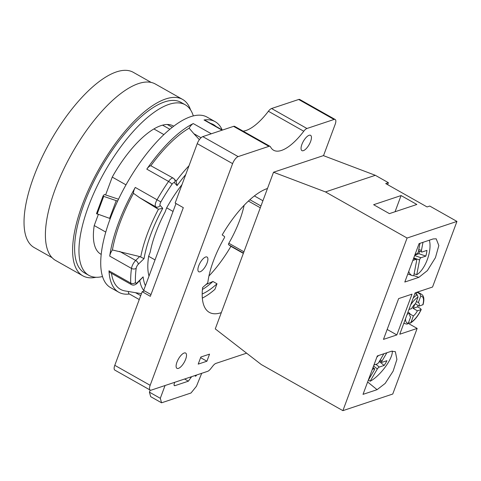 <?xml version="1.0" encoding="UTF-8"?>
<svg xmlns="http://www.w3.org/2000/svg" width="481" height="481" viewBox="0 0 481 481"><rect width="100%" height="100%" fill="white"/><g stroke="black" fill="none" stroke-linecap="round" stroke-linejoin="round"><path stroke-width="0.72" d="M246.603 353.174L215.945 363.389A6.758 2.567 119.5 0 0 212.933 365.909L210.636 368.819A6.758 2.567 -60.5 0 1 207.624 371.338L151.311 390.109A6.758 2.567 -60.5 0 1 150.186 390.079L114.815 370.093A6.758 2.567 -60.5 0 1 114.791 365.326L142.178 291.702L144.54 290.915M243.103 131.139A47.288 17.959 119.5 0 0 268.398 111.255A6.758 2.567 -60.5 0 1 271.585 108.514L298.677 99.483A6.758 2.567 -60.5 0 1 299.807 99.513L335.173 119.492A6.758 2.567 -60.5 0 1 335.197 124.26L323.515 155.67M150.992 294.558L143.675 290.422L175.992 203.523L183.309 207.654L175.15 203.03L197.234 143.645A6.758 2.567 -60.5 0 1 202.784 136.622L233.568 126.359A6.758 2.567 -60.5 0 1 234.692 126.389L270.063 146.374A6.758 2.567 -60.5 0 1 270.508 146.855A47.288 17.959 119.5 0 0 273.611 150.24A47.288 17.959 119.5 0 0 303.77 131.241A6.758 2.567 -60.5 0 1 306.95 128.493L334.048 119.462A6.758 2.567 -60.5 0 1 335.173 119.492M176.954 362.139A8.784 3.337 119.5 0 0 176.984 368.338A8.784 3.337 119.5 0 0 185.66 359.241A8.784 3.337 119.5 0 0 185.624 353.042A8.784 3.337 119.5 0 0 176.954 362.139M201.707 373.31L196.446 386.267L191.011 392.995L161.562 402.807L150.679 396.663L149.423 392.159L150.192 390.085A6.758 2.567 -60.5 0 1 150.162 385.311L232.606 163.63A6.758 2.567 -60.5 0 1 238.149 156.602L268.939 146.344A6.758 2.567 -60.5 0 1 270.063 146.374M207.083 262.999A8.448 3.205 119.5 0 0 207.052 257.04A8.448 3.205 119.5 0 0 198.719 265.783A8.448 3.205 119.5 0 0 198.749 271.741A8.448 3.205 119.5 0 0 207.083 262.999M301.9 144.42A8.784 3.337 119.5 0 0 301.93 150.619A8.784 3.337 119.5 0 0 310.6 141.522A8.784 3.337 119.5 0 0 310.57 135.323A8.784 3.337 119.5 0 0 301.9 144.42M206.908 361.219L209.548 354.13L200.848 357.028L198.208 364.123L206.908 361.219L200.607 357.666M273.527 172.234L325.469 191.925L407.088 238.035L342.893 410.654L261.273 364.538L215.266 328.89L221.314 312.632A70.935 26.936 -60.5 0 1 209.337 312.379A70.935 26.936 -60.5 0 1 202.621 287.536L206.986 283.664A1.353 0.511 119.5 0 0 207.894 282.004A62.151 23.599 -60.5 0 1 224.254 237.999A1.353 0.511 119.5 0 0 224.507 236.562L222.192 234.914A70.935 26.936 -60.5 0 1 267.478 188.492L273.527 172.234L323.388 155.622L375.33 175.306L388.389 182.684L387.65 184.674M174.759 382.293L174.399 383.273C173.791 385.071 173.966 385.864 174.94 385.666L188.408 381.174L191.492 376.713M174.381 385.672L174.94 385.666L174.098 385.191M161.562 402.807L160.305 398.31L165.055 385.528M195.298 375.451A1.353 0.511 119.5 0 0 195.376 376.172A1.353 0.511 119.5 0 0 196.609 375.012M149.423 392.159L160.305 398.31M183.315 207.642L150.337 296.314L142.178 291.702M244.144 205.261A62.151 23.599 -60.5 0 1 228.836 243.254A1.353 0.511 -60.5 0 0 228.583 244.697L230.898 246.344A70.935 26.936 -60.5 0 1 208.946 275.992M173.052 211.442L166.66 207.834A73.635 27.964 -60.5 0 1 182.016 184.578M163.847 134.566L153.896 128.944A73.635 27.964 119.5 0 0 112.247 177.092L125.968 184.842M173.665 126.172L173.256 125.944A73.635 27.964 119.5 0 0 167.286 124.483L172.234 127.279M149.008 276.088A73.635 27.964 -60.5 0 1 148.641 256.295L150.222 252.032A71.952 27.321 -60.5 0 1 165.073 212.091L166.66 207.834M105.784 232.082L94.222 225.547L98.322 214.526M101.22 254.401L100.812 254.166A73.635 27.964 -60.5 0 1 94.222 225.547M155.026 259.902L148.641 256.295M129.437 294.011A97.962 37.199 -60.5 0 1 118.777 292.25L110.612 287.638A97.962 37.199 -60.5 0 1 110.275 218.524A97.962 37.199 119.5 0 1 206.986 117.063L215.145 121.675A97.962 37.199 119.5 0 0 204.034 119.979L222.096 130.183M118.777 292.25A97.962 37.199 -60.5 0 1 108.989 270.827L130.754 283.123A6.758 2.567 119.5 0 0 131.427 284.602C133.165 285.546 135.023 285.149 137.001 283.411L143.122 276.876L137.356 282.533A3.379 1.281 119.5 0 1 135.474 282.455A94.583 35.913 119.5 0 1 136.189 268.266A3.379 1.281 119.5 0 1 138.281 264.285L144.047 258.628L139.664 256.553L112.41 249.958A6.758 2.567 119.5 0 0 109.728 256.126A97.962 37.199 -60.5 0 1 118.44 223.136A97.962 37.199 119.5 0 1 135.275 187.434A6.758 2.567 119.5 0 0 133.471 193.314L139.64 197.709L155.652 206.758L157.449 208.742L139.64 197.709M141.444 293.675L125.156 290.957A94.583 35.913 -60.5 0 1 111.448 273.31M144.047 258.628A82.01 31.145 -60.5 0 1 162.752 208.327L158.489 209.181L157.449 208.742M112.41 249.958A94.583 35.913 -60.5 0 1 133.471 193.314M199.374 139.67L193.849 133.694L201.04 137.758M176.13 181.018L173.28 178.168L150.848 165.741A94.583 35.913 -60.5 0 1 189.147 128.168L193.849 133.694M176.13 181.024L177.062 185.618L174.471 182.744A3.379 1.281 119.5 0 0 171.982 184.283A94.583 35.913 119.5 0 0 160.858 201.942A3.379 1.281 119.5 0 0 160.161 205.453L162.752 208.327M210.678 123.419A94.583 35.913 -60.5 0 1 215.963 126.407M222.444 130.068L204.798 120.1A6.758 2.567 119.5 0 0 204.034 119.979M222.156 129.906A97.962 37.199 119.5 0 0 215.145 121.675M108.989 270.827A6.758 2.567 119.5 0 0 109.662 272.3L131.427 284.602M128.481 291.51A6.758 2.567 119.5 0 0 129.124 293.831L139.256 299.555M150.848 165.741A6.758 2.567 119.5 0 0 146.801 169.144L168.566 181.439A97.962 37.199 119.5 0 0 157.04 199.729A6.758 2.567 119.5 0 0 155.652 206.758A3.379 3.102 137.9 0 0 160.161 205.453M189.147 128.168A6.758 2.567 119.5 0 1 193.254 123.575A97.962 37.199 119.5 0 0 146.801 169.144M169.811 129.239L162.572 125.15M153.896 128.944A73.635 27.964 -60.5 0 1 167.286 124.483M102.531 276.533A97.962 37.199 -60.5 0 1 88.847 275.342A97.962 37.199 -60.5 0 1 88.51 206.229A97.962 37.199 119.5 0 1 185.221 104.768L180.868 102.309A97.962 37.199 119.5 0 0 84.157 203.77A97.962 37.199 -60.5 0 0 84.494 272.883L88.847 275.342M193.302 115.873A97.962 37.199 119.5 0 0 185.221 104.768M105.664 194.781L112.247 177.092M96.038 277.272A101.335 38.48 -60.5 0 1 82.834 275.823A101.335 38.48 -60.5 0 1 82.485 204.323A101.335 38.48 119.5 0 1 182.527 99.369L155.321 83.995A101.335 38.48 119.5 0 0 55.279 188.955A101.335 38.48 -60.5 0 0 55.628 260.455L82.834 275.823M190.584 109.927A101.335 38.48 119.5 0 0 182.527 99.369M52.098 257.684L34.193 247.571A100.661 38.221 -60.5 0 1 33.844 176.545A100.661 38.221 119.5 0 1 133.225 72.288L151.13 82.401M118.506 199.218L104.347 194.516L103.096 195.899L103.698 196.38L116.216 200.631A5.405 1.936 20.4 0 0 117.641 201.034M103.09 195.935L96.501 213.636L109.62 218.362A5.405 1.936 20.4 0 0 110.263 218.566M230.898 246.344L243.35 253.379M202.333 298.094A70.935 26.936 119.5 0 0 214.923 289.352L216.997 283.778A65.194 24.753 -60.5 0 1 202.188 293.981M204.1 286.219A70.935 26.936 119.5 0 0 206.217 284.427L212.915 281.469A65.194 24.753 -60.5 0 1 202.423 289.472M212.915 281.469L216.997 283.778M254.377 195.923L262.921 200.751M221.314 312.632L267.478 188.492M325.469 191.925L375.33 175.306M388.389 182.684L385.714 183.58L427.068 206.944L429.743 206.048L456.95 221.422L432.545 287.037L415.145 292.839L399.759 334.217L417.159 328.421L392.755 394.035L342.893 410.654M417.159 328.421L408.249 323.388M407.088 238.035L456.95 221.422M389.412 213.624L373.635 204.708L401.076 195.563L416.853 204.479L389.412 213.624M412.025 294.138L398.641 298.599L383.471 339.388L396.855 334.926L412.025 294.138M418.849 277.357L427.375 270.605L435.443 257.648L438.834 245.544L436.183 238.804L433.134 238.943L419.083 243.626L404.798 282.04L418.849 277.357L413.774 275.589M377.08 389.676L385.167 383.429L393.109 371.188L396.909 359.421L395.352 351.659L391.366 351.256L377.314 355.94L363.023 394.36L377.08 389.676L367.628 381.98M417.568 292.027L421.464 294.234A16.889 6.415 119.5 0 0 419.925 293.903L416.967 292.232M418.133 305.483A16.889 6.415 -60.5 0 1 417.544 306.86L420.538 308.549L421.049 309.602L417.424 310.81L413.071 308.351A8.105 3.078 119.5 0 0 414.67 304.359M417.424 310.81A8.105 3.078 119.5 0 1 413.371 315.945L410.99 322.348L410.371 323.1L408.495 322.751M413.071 308.351L417.544 306.86M416.191 294.198L416.919 292.25M413.371 315.945L409.764 313.913M421.464 294.234C423.971 295.773 424.495 299.248 423.046 304.671L419.185 306.078A8.105 3.078 119.5 0 0 418.506 302.645A8.105 3.078 119.5 0 0 418.344 302.573L416.408 301.479M419.185 306.078L415.217 303.836M410.371 323.1C414.55 320.472 418.181 315.915 421.272 309.433L421.049 309.602A15.2 5.772 119.5 0 1 410.99 322.348M419.925 293.903L420.725 296.17L418.344 302.573M410.63 304.978A15.2 5.772 -60.5 0 1 418.049 297.066L415.668 303.463A8.105 3.078 119.5 0 0 411.61 308.604L408.952 309.487M407.197 314.219L409.854 313.329A8.105 3.078 119.5 0 0 410.533 316.763A8.105 3.078 119.5 0 0 410.696 316.841L410.383 316.666M403.986 322.841A16.889 6.415 -60.5 0 0 404.852 323.641L407.136 324.158L408.315 323.238L410.696 316.841M418.049 297.066L417.243 294.793L414.911 293.476M409.854 313.329L407.93 312.241M395.057 211.742L401.076 195.563M368.488 379.912L370.123 381.247A20.942 6.53 129.2 0 0 385.305 366.955A20.942 6.53 129.2 0 0 392.262 351.022M376.851 357.179A20.942 6.53 -50.8 0 1 378.499 355.549M383.868 353.757L378.986 362.061A2.026 0.631 129.2 0 1 377.05 363.985L373.935 365.019M372.312 369.39L374.248 368.741L372.943 367.682M368.242 380.327L374.32 369.997A2.026 0.631 129.2 0 0 374.597 368.759A2.026 0.631 129.2 0 0 374.248 368.741M370.123 381.247L377.332 368.993L373.593 365.945M386.88 352.753L381.998 361.063A2.026 0.631 129.2 0 0 381.722 362.295A2.026 0.631 129.2 0 0 382.07 362.313L386.934 360.69A15.2 4.738 129.2 0 1 384.139 365.446L379.268 367.069A2.026 0.631 129.2 0 0 377.332 368.993M384.139 365.446L379.305 361.514M429.323 240.211A20.942 9.133 -70.8 0 1 427.405 259.343A20.942 9.133 -70.8 0 1 416.762 274.705L414.123 273.779M419.552 251.25A15.2 6.632 -70.8 0 1 418.939 253.709L414.82 255.08M408.742 271.422A20.942 9.133 109.2 0 0 412.103 275.487A20.942 9.133 109.2 0 0 413.75 275.703L416.576 260.979A2.026 0.884 -70.8 0 0 416.239 259.397L413.564 258.465M415.097 254.335L417.039 253.685A2.026 0.884 -70.8 0 0 418.41 251.449L419.967 243.332M416.239 259.397A2.026 0.884 -70.8 0 0 415.939 259.409L412.824 260.443M422.979 242.328L421.422 250.445L418.777 249.519M421.422 250.445A2.026 0.884 -70.8 0 0 421.759 252.02A2.026 0.884 -70.8 0 0 422.059 252.014L426.924 250.391A15.2 6.632 -70.8 0 1 425.829 256.114L420.959 257.732A2.026 0.884 -70.8 0 0 419.588 259.974L416.762 274.705M425.829 256.114L418.939 253.709M396.855 334.926L387.163 329.449M184.59 379.016L188.408 381.174M190.175 377.158L191.131 377.693M114.791 365.326L150.162 385.311M197.234 143.645L232.606 163.63M298.677 99.483L334.048 119.462M271.585 108.514L306.95 128.493M268.398 111.255L303.77 131.241M233.568 126.359L268.939 146.344M202.784 136.622L238.149 156.602M145.424 285.72A82.01 31.145 -60.5 0 1 143.122 276.876M177.062 185.618A82.01 31.145 -60.5 0 1 185.732 174.585M109.728 256.126L131.499 268.422A97.962 37.199 119.5 0 0 130.754 283.123A3.379 2.682 177 0 0 135.474 282.455M136.189 268.266A3.379 2.261 -172.3 0 1 131.499 268.422A6.758 2.567 119.5 0 1 135.672 260.468L139.664 256.553M137.356 282.533A3.379 1.888 45.5 0 1 136.983 283.429M139.767 280.694A85.215 32.359 119.5 0 0 143.681 290.41M143.699 290.434A85.215 32.359 119.5 0 0 144.18 291.035M158.489 209.181A85.215 32.359 119.5 0 0 140.717 256.962M189.015 165.747A85.215 32.359 119.5 0 0 176.19 181.084M193.254 123.575L211.309 133.778M135.275 187.434L160.858 201.942M171.982 184.283A3.379 0.734 -145.3 0 0 168.566 181.439A6.758 2.567 119.5 0 1 173.28 178.168M138.281 264.285A3.379 1.888 -134.5 0 0 135.672 260.468L119.667 251.425M174.471 182.744A3.379 3.102 -42.1 0 0 174.284 178.98M135.504 292.682L140.717 295.629M109.62 218.362L116.216 200.631M97.102 214.111L103.698 196.38M260.305 207.786L248.388 201.052M243.939 251.791L228.836 243.254M260.973 205.994L249.855 199.711M422.811 304.87A15.2 5.772 119.5 0 0 420.725 296.17M408.315 323.238A15.2 5.772 -60.5 0 1 405.519 318.729M413.197 298.076A16.889 6.415 -60.5 0 1 417.243 294.793M379.268 367.069L375.938 364.357M381.998 361.063L380.357 359.728M415.939 259.409L413.528 258.568M420.959 257.732L414.652 255.537M419.588 259.974L413.756 257.942M243.458 253.096L228.583 244.697M96.501 213.636L103.096 195.899M404.852 323.641L403.89 323.1M373.022 367.478L374.597 368.759M379.78 360.714L381.722 362.295M407.792 273.984L412.103 275.487M421.759 252.02L418.512 250.89"/></g></svg>
